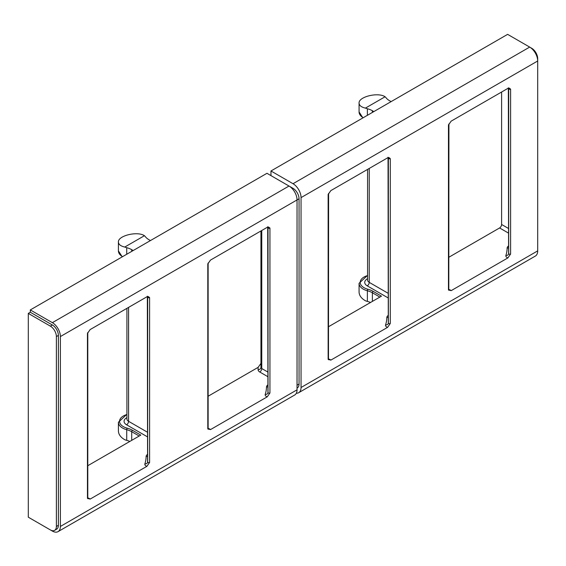 <?xml version="1.0" encoding="UTF-8"?>
<svg xmlns="http://www.w3.org/2000/svg" width="566" height="566" viewBox="0 0 566 566"><rect width="100%" height="100%" fill="white"/><g stroke="black" fill="none" stroke-linecap="round" stroke-linejoin="round"><path stroke-width="0.85" d="M298.699 392.698L535.351 256.073A11.348 6.551 -120 0 0 537.7 250.88L301.048 387.505A11.348 6.551 60 0 1 298.699 392.698A11.348 6.551 60 0 1 296.329 393.221M301.048 387.505L301.048 197.612L537.7 60.987A11.348 6.551 -120 0 0 529.677 47.091L293.025 183.717A11.348 6.551 60 0 1 301.048 197.612M270.965 175.616L270.965 170.982L293.025 183.717M289.049 186.051L293.025 188.351A8.511 4.91 60 0 1 299.046 198.772L299.046 384.031A8.511 4.91 60 0 1 297.284 387.929L297.037 388.071M58.036 531.644L294.688 395.018A11.348 6.551 -120 0 0 297.037 389.825L60.385 526.451A11.348 6.551 60 0 1 58.036 531.644A11.348 6.551 60 0 1 52.369 531.085L30.302 518.35M297.037 389.825L297.037 199.932A11.348 6.551 -120 0 0 289.014 186.037L266.954 173.302L30.302 309.927L52.369 322.662A11.348 6.551 60 0 1 60.385 336.558L299.046 198.772M60.385 526.451L60.385 336.558M208.267 262.9L207.8 263.954A1.132 0.658 0 0 0 208.132 263.494L210.495 260.084L267.251 227.32L268.532 227.03L269.94 228.084L269.94 392.967A1.132 0.658 180 0 1 268.701 393.108A1.132 0.658 180 0 1 268.001 392.5A1.132 0.658 180 0 1 268.022 392.38L268.022 227.737M207.8 263.954L207.8 428.837L210.495 429.601L267.251 396.83L269.94 392.967M87.921 332.376L87.454 333.438A1.132 0.658 0 0 0 87.787 332.978L90.143 329.568L146.905 296.803L148.186 296.506L149.594 297.56L149.594 462.443A1.132 0.658 180 0 1 148.356 462.585A1.132 0.658 180 0 1 147.655 461.983A1.132 0.658 180 0 1 147.676 461.863L147.676 297.221M87.454 333.438L87.454 498.321L90.143 499.085L146.905 466.313L149.594 462.443M270.965 170.982L507.617 34.356L529.677 47.091M58.383 525.298L56.381 526.451A8.511 4.91 60 0 1 54.612 530.349A8.511 4.91 60 0 1 50.36 529.925L28.3 517.19L28.3 313.401L30.302 312.241L52.369 324.983A8.511 4.91 60 0 1 58.383 335.397L58.383 525.298A8.511 4.91 60 0 1 56.621 529.189L54.612 530.349M56.381 526.451L56.381 336.558L58.383 335.397M52.369 324.983L50.36 326.136A8.511 4.91 60 0 1 56.381 336.558M50.36 326.136L28.3 313.401M537.7 250.88L537.7 58.673A8.511 4.91 -120 0 0 531.686 48.252L531.481 48.365M529.698 47.105L531.686 48.252M328.322 359.566L328.796 359.771L328.478 358.894A1.132 0.658 180 0 1 328.146 359.36L330.841 360.118L387.597 327.353L390.285 323.483A1.132 0.658 180 0 1 389.047 323.625A1.132 0.658 180 0 1 388.347 323.016A1.132 0.658 180 0 1 388.368 322.896L388.368 158.254M388.368 158.013A1.132 0.658 0 0 0 388.347 158.133A1.132 0.658 0 0 0 389.047 158.742A1.132 0.658 0 0 0 390.285 158.6L388.877 157.546L387.597 157.836L330.841 190.608L328.146 194.471A1.132 0.658 0 0 0 328.478 194.011A1.132 0.658 0 0 0 328.429 193.82M268.001 372.131L261.768 368.537A2.837 1.634 180 0 1 260.94 367.376L260.94 363.422L258.103 367.376L208.132 396.228M258.103 367.376L258.103 369.69A2.837 2.314 -0 0 0 260.94 367.376L260.94 230.963M508.664 228.558L501.603 224.483A2.837 1.634 -60 0 1 499.594 227.949L448.796 257.282M510.603 254.021L510.603 89.138L509.195 88.084L507.907 88.374L451.152 121.145L448.463 125.008L448.463 289.891L451.152 290.655L507.907 257.891L510.603 254.021A1.132 0.658 180 0 1 509.365 254.162A1.132 0.658 180 0 1 508.664 253.554A1.132 0.658 180 0 1 508.685 253.434L508.685 88.791M501.603 224.483L501.603 92.017M367.575 275.338L359.07 283.297A14.178 8.186 0 0 0 367.376 290.754A17.015 9.827 180 0 1 372.371 292.749A1.132 0.658 -60 0 1 373.171 291.363L381.47 296.152L328.478 326.745M126.911 414.284L118.407 422.243A14.178 8.186 0 0 0 126.72 429.7A17.015 9.827 180 0 1 131.708 431.695A1.132 0.658 -60 0 1 132.508 430.302L140.807 435.098L87.787 465.712M124.768 247.052C120.678 246.097 118.556 244.441 118.407 242.078C117.749 235.718 137.517 230.878 144.415 235.711L124.768 247.052A14.178 8.186 0 0 0 126.72 247.675A17.015 9.827 180 0 1 131.708 249.677L133.187 250.526M365.431 108.106C361.334 107.158 359.219 105.495 359.07 103.132C358.412 96.772 378.173 91.933 385.078 96.765L365.431 108.106A14.178 8.186 0 0 0 367.376 108.736A17.015 9.827 180 0 1 372.371 110.731L373.85 111.587M359.07 283.297L359.07 292.098C359.219 295.516 361.334 298.409 365.431 300.779A14.178 8.186 0 0 0 367.376 301.402A17.015 9.827 180 0 1 370.518 302.477M118.407 422.243L118.407 431.044C118.556 434.455 120.678 437.355 124.768 439.725A14.178 8.186 0 0 0 126.72 440.348A17.015 9.827 180 0 1 129.855 441.423M150.436 240.571L148.957 239.715A17.015 9.827 180 0 1 145.497 236.836A14.178 8.186 0 0 0 144.415 235.711M391.099 101.625L389.613 100.769A17.015 9.827 180 0 1 386.161 97.89A14.178 8.186 0 0 0 385.078 96.765M30.302 312.241L30.302 309.927M289.014 186.037L52.369 322.662M299.046 384.031L297.037 385.191M293.025 188.351L292.318 188.761M87.624 498.526L88.098 498.731L87.787 497.861A1.132 0.658 180 0 1 87.454 498.321M90.143 499.085A3.969 2.292 0 0 0 87.794 497.974M87.787 497.861L87.787 332.978A1.132 0.658 0 0 0 87.737 332.78M330.841 360.118A3.969 2.292 0 0 0 328.485 359.014M328.146 194.471L328.146 359.36M261.768 230.482L261.768 368.537A2.837 1.634 -60 0 1 259.766 372.011L268.001 376.765M258.103 369.69A5.674 3.276 0 0 0 259.766 372.011M268.015 392.585A2.837 2.278 17.9 0 1 267.93 392.953A2.837 2.278 17.9 0 1 265.235 394.396A3.969 2.292 0 0 0 267.251 396.83M268.001 386.67A2.837 2.314 1 0 1 266.48 387.024A73.743 42.577 180 0 1 265.235 394.396M268.001 384.823A5.674 3.276 0 0 0 266.48 387.024M268.022 227.497A1.132 0.658 0 0 0 268.001 227.617A1.132 0.658 0 0 0 268.701 228.225A1.132 0.658 0 0 0 269.94 228.084M499.594 227.949L508.664 233.192M508.671 253.639A2.837 2.278 17.9 0 1 508.593 254.007A2.837 2.278 17.9 0 1 505.898 255.45A3.969 2.292 0 0 0 507.907 257.891M508.664 247.724A2.837 2.314 1 0 1 507.143 248.078A73.743 42.577 180 0 1 505.898 255.45M508.664 245.877A5.674 3.276 0 0 0 507.143 248.078M508.685 88.551A1.132 0.658 0 0 0 508.664 88.671A1.132 0.658 0 0 0 509.365 89.279A1.132 0.658 0 0 0 510.603 89.138M207.97 429.049L208.451 429.247L208.132 428.377A1.132 0.658 180 0 1 207.8 428.837M210.495 429.601A3.969 2.292 0 0 0 208.139 428.497M147.655 432.332L128.574 421.316A2.837 1.634 -60 0 1 126.572 424.79L147.655 436.966M128.574 307.38L128.574 421.316A5.674 3.276 180 0 1 126.911 419.003L126.911 308.343M126.911 417.658A8.511 4.91 0 0 0 126.572 424.79M147.662 462.061A2.837 2.278 17.9 0 1 147.584 462.436A2.837 2.278 17.9 0 1 144.889 463.879A3.969 2.292 0 0 0 146.905 466.313M147.655 456.146A2.837 2.314 1 0 1 146.134 456.5A73.743 42.577 180 0 1 144.889 463.879M147.655 454.307A5.674 3.276 0 0 0 146.134 456.5M208.132 428.377L208.132 263.494A1.132 0.658 0 0 0 208.083 263.296M147.676 296.98A1.132 0.658 0 0 0 147.655 297.1A1.132 0.658 0 0 0 148.356 297.702A1.132 0.658 0 0 0 149.594 297.56M448.463 125.008A1.132 0.658 0 0 0 448.796 124.548A1.132 0.658 0 0 0 448.746 124.357M390.285 323.483L390.285 158.6M388.347 293.407L369.237 282.37L369.237 168.435M367.575 278.713A8.511 4.91 0 0 0 367.235 285.844A2.837 1.634 -60 0 0 369.237 282.37A5.674 3.276 180 0 1 367.575 280.057L367.575 169.397M448.923 123.947L448.796 289.431A1.132 0.658 180 0 1 448.463 289.891M451.152 290.655A3.969 2.292 0 0 0 448.803 289.551M367.235 285.844L388.347 298.041M388.347 315.34A5.674 3.276 0 0 0 386.826 317.54A2.837 2.314 -179 0 0 388.347 317.186M386.826 317.54A73.743 42.577 180 0 1 385.58 324.912A2.837 2.278 -162.1 0 0 388.283 323.469A2.837 2.278 -162.1 0 0 388.361 323.101M385.58 324.912A3.969 2.292 0 0 0 387.597 327.353M367.376 301.402L367.376 290.754A1.132 0.382 -75.3 0 1 367.85 289.233A13.046 7.535 180 0 1 360.202 282.462A13.046 7.535 180 0 1 367.575 275.592M373.171 291.363A18.154 10.478 0 0 0 367.85 289.233M372.371 301.409L372.371 292.749L379.864 297.079M126.72 440.348L126.72 429.7A1.132 0.382 -75.3 0 1 127.187 428.172A13.046 7.535 180 0 1 119.539 421.401A13.046 7.535 180 0 1 126.911 414.531M132.508 430.302A18.154 10.478 0 0 0 127.187 428.172M131.708 440.348L131.708 431.695L139.208 436.025M122.56 256.667A14.178 8.186 180 0 1 118.407 250.88L122.242 256.851M126.72 254.261L126.72 247.675M131.708 251.382L131.708 249.677M363.223 117.721A14.178 8.186 180 0 1 359.07 111.934L362.905 117.905M367.376 115.323L367.376 108.736M372.371 112.436L372.371 110.731M328.478 358.894L328.605 193.416M267.69 226.747L267.93 392.953M508.353 87.801L508.593 254.007M147.344 296.223L147.584 462.436M388.283 323.469L388.035 157.263M448.796 289.431L449.107 290.301L448.633 290.103M118.407 242.078L118.407 250.88M359.07 103.132L359.07 111.934"/></g></svg>
